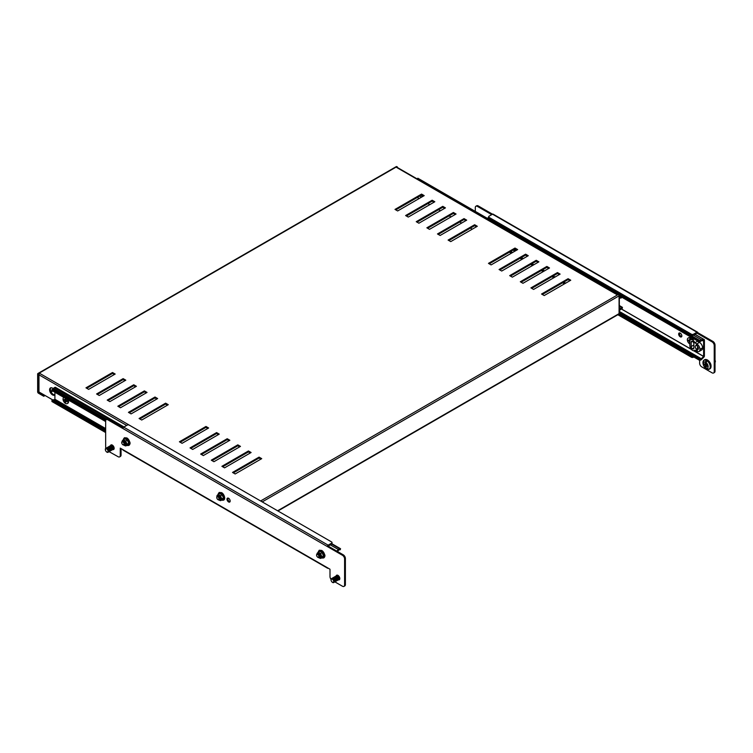 <?xml version="1.0" encoding="UTF-8"?>
<svg xmlns="http://www.w3.org/2000/svg" width="753" height="753" viewBox="0 0 753 753"><rect width="100%" height="100%" fill="white"/><g stroke="black" fill="none" stroke-linecap="round" stroke-linejoin="round"><path stroke-width="1.13" d="M478.211 205.927L477.411 206.388A3.003 1.732 -120 0 0 475.915 206.237L476.705 205.776A3.003 1.732 60 0 1 478.211 205.927L492.537 214.2L489.092 216.186A1.506 0.866 -0 0 0 488.659 216.798A1.506 0.866 -0 0 0 489.092 217.41L691.395 334.21A1.506 0.866 -0 0 0 693.522 334.21L693.522 335.132L697.767 332.685L712.903 341.42A3.003 1.732 60 0 1 715.021 345.1L714.23 345.561L714.23 371.615A3.003 1.732 -120 0 1 713.609 372.989A3.003 1.732 -120 0 1 712.103 372.848L701.749 366.871A3.003 1.732 -120 0 1 699.631 363.191L699.631 360.216M714.23 345.561A3.003 1.732 -120 0 0 712.103 341.881L712.903 341.42M696.967 333.146L712.103 341.881M477.411 206.388L491.747 214.661M475.915 206.237A3.003 1.732 -120 0 0 475.294 207.612L475.294 211.386M715.021 345.1L715.021 371.163A3.003 1.732 60 0 1 714.399 372.537L713.609 372.989M693.852 357.016L693.522 357.204A1.506 0.866 180 0 1 691.395 357.204L617.837 314.735M564.411 283.89L562.557 282.817M553.794 277.763L551.94 276.69M543.177 271.626L541.313 270.553M532.559 265.498L530.696 264.425M521.933 259.371L520.078 258.298M511.315 253.234L509.461 252.161M691.395 357.204L691.395 356.282L618.637 314.274M565.211 283.429L563.348 282.356M554.594 277.302L552.73 276.229M543.967 271.165L542.113 270.092M533.35 265.037L531.496 263.964M522.733 258.91L520.878 257.837M512.115 252.773L510.252 251.7M691.395 356.282A1.506 0.866 -0 0 0 692.948 356.489M697.767 332.685A1.129 0.659 120 0 0 697.532 332.167A1.129 0.659 120 0 0 696.967 332.224L693.522 334.21M696.967 332.224L492.537 214.2A1.129 0.659 -60 0 1 493.111 214.144L697.532 332.167M693.522 335.132A1.506 0.866 180 0 1 691.395 335.132L691.395 334.21M489.092 217.41L489.092 218.332L691.395 335.132M489.092 218.332A1.506 0.866 180 0 1 488.659 217.721L488.659 216.798M514.431 250.758A3.003 1.732 -120 0 0 514.732 250.956A3.003 1.732 -120 0 0 515.014 251.097M516.84 250.052A3.003 1.732 -120 0 0 516.84 250.024L514.996 248.961L514.996 248.048L488.452 263.371L491.107 264.905L517.65 249.582L514.996 248.048M515.607 250.165A1.873 1.082 -120 0 0 516.031 249.563A1.864 1.073 -120 0 1 515.654 250.128M513.772 250.1L515.014 251.107M105.42 449.692A1.835 1.064 60 0 1 106.719 448.948A1.835 1.064 60 0 1 108.018 451.198A1.835 1.064 60 0 1 106.719 451.941A1.835 1.064 60 0 1 105.42 449.692M106.926 448.487A2.25 1.299 60 0 1 108.517 451.245A2.25 1.299 60 0 1 108.055 452.28A2.25 1.299 60 0 1 106.926 452.167A2.25 1.299 60 0 1 105.335 449.409A2.25 1.299 60 0 1 105.797 448.374A2.25 1.299 60 0 1 106.926 448.487M105.862 448.346A2.25 1.299 60 0 1 105.919 448.308A2.25 1.299 60 0 1 107.048 448.421A2.25 1.299 60 0 1 108.639 451.179A2.25 1.299 60 0 1 108.168 452.205A2.25 1.299 60 0 1 108.112 452.242M106.145 448.223A2.25 1.299 60 0 1 106.333 448.073A2.25 1.299 60 0 1 107.453 448.176A2.25 1.299 60 0 1 109.053 450.943A2.25 1.299 60 0 1 108.583 451.969A2.25 1.299 60 0 1 108.357 452.054M106.389 448.035A2.25 1.299 60 0 1 106.446 447.997A2.25 1.299 60 0 1 107.575 448.11A2.25 1.299 60 0 1 109.166 450.868A2.25 1.299 60 0 1 108.705 451.904A2.25 1.299 60 0 1 108.639 451.932M106.672 447.913A2.25 1.299 60 0 1 106.86 447.762A2.25 1.299 60 0 1 107.99 447.875A2.25 1.299 60 0 1 109.58 450.633A2.25 1.299 60 0 1 109.11 451.668A2.25 1.299 60 0 1 108.893 451.753M106.926 447.734A2.25 1.299 60 0 1 106.982 447.696A2.25 1.299 60 0 1 108.103 447.809A2.25 1.299 60 0 1 109.703 450.567A2.25 1.299 60 0 1 109.232 451.593A2.25 1.299 60 0 1 109.176 451.631M107.208 447.611A2.25 1.299 60 0 1 107.397 447.451A2.25 1.299 60 0 1 108.517 447.564A2.25 1.299 60 0 1 110.107 450.322A2.25 1.299 60 0 1 109.646 451.358A2.25 1.299 60 0 1 109.42 451.442M107.453 447.423A2.25 1.299 60 0 1 107.51 447.386A2.25 1.299 60 0 1 108.639 447.498A2.25 1.299 60 0 1 110.23 450.256A2.25 1.299 60 0 1 109.769 451.292A2.25 1.299 60 0 1 109.703 451.32M107.735 447.301A2.25 1.299 60 0 1 107.924 447.15A2.25 1.299 60 0 1 109.053 447.263A2.25 1.299 60 0 1 110.644 450.021A2.25 1.299 60 0 1 110.173 451.047A2.25 1.299 60 0 1 109.947 451.141M107.98 447.122A2.25 1.299 60 0 1 108.046 447.084A2.25 1.299 60 0 1 109.166 447.188A2.25 1.299 60 0 1 110.757 449.955A2.25 1.299 60 0 1 110.296 450.981A2.25 1.299 60 0 1 110.23 451.019M108.272 446.99A2.25 1.299 60 0 1 108.451 446.84A2.25 1.299 60 0 1 109.58 446.953A2.25 1.299 60 0 1 111.171 449.71A2.25 1.299 60 0 1 110.71 450.746A2.25 1.299 60 0 1 110.484 450.831M108.517 446.811A2.25 1.299 60 0 1 108.573 446.774A2.25 1.299 60 0 1 109.703 446.887A2.25 1.299 60 0 1 111.293 449.645A2.25 1.299 60 0 1 110.823 450.68A2.25 1.299 60 0 1 110.766 450.708M108.799 446.689A2.25 1.299 60 0 1 108.987 446.538A2.25 1.299 60 0 1 110.107 446.651A2.25 1.299 60 0 1 111.708 449.409A2.25 1.299 60 0 1 111.237 450.435A2.25 1.299 60 0 1 111.011 450.52M109.044 446.501A2.25 1.299 60 0 1 109.1 446.463A2.25 1.299 60 0 1 110.23 446.576A2.25 1.299 60 0 1 111.82 449.334A2.25 1.299 60 0 1 111.359 450.369A2.25 1.299 60 0 1 111.293 450.398M109.326 446.378A2.25 1.299 60 0 1 109.514 446.228A2.25 1.299 60 0 1 110.644 446.341A2.25 1.299 60 0 1 112.235 449.099A2.25 1.299 60 0 1 111.773 450.134A2.25 1.299 60 0 1 111.548 450.219M109.58 446.2A2.25 1.299 60 0 1 109.637 446.162A2.25 1.299 60 0 1 110.757 446.275A2.25 1.299 60 0 1 112.357 449.033A2.25 1.299 60 0 1 111.886 450.059A2.25 1.299 60 0 1 111.83 450.096M109.863 446.077A2.25 1.299 60 0 1 110.051 445.927A2.25 1.299 60 0 1 111.171 446.03A2.25 1.299 60 0 1 112.771 448.797A2.25 1.299 60 0 1 112.301 449.823A2.25 1.299 60 0 1 112.075 449.908M110.107 445.889A2.25 1.299 60 0 1 110.164 445.851A2.25 1.299 60 0 1 111.293 445.964A2.25 1.299 60 0 1 112.884 448.722A2.25 1.299 60 0 1 112.423 449.757A2.25 1.299 60 0 1 112.357 449.786M110.39 445.767A2.25 1.299 60 0 1 110.578 445.616A2.25 1.299 60 0 1 111.708 445.729A2.25 1.299 60 0 1 113.298 448.487A2.25 1.299 60 0 1 112.828 449.522A2.25 1.299 60 0 1 112.602 449.607M110.644 445.588A2.25 1.299 60 0 1 110.7 445.55A2.25 1.299 60 0 1 111.82 445.663A2.25 1.299 60 0 1 113.421 448.421A2.25 1.299 60 0 1 112.95 449.447A2.25 1.299 60 0 1 112.894 449.485M110.926 445.465A2.25 1.299 60 0 1 111.105 445.305A2.25 1.299 60 0 1 112.235 445.418A2.25 1.299 60 0 1 113.825 448.176A2.25 1.299 60 0 1 113.364 449.212A2.25 1.299 60 0 1 113.138 449.296M230.173 501.027A2.25 1.299 -120 0 0 229.185 498.759A2.25 1.299 -120 0 0 227.453 498.157A2.25 1.299 -120 0 0 226.982 499.192A2.25 1.299 -120 0 0 227.971 501.451A2.25 1.299 -120 0 0 229.703 502.063A2.25 1.299 -120 0 0 230.173 501.027M230.032 501.705A2.25 1.299 60 0 1 227.782 498.731A2.25 1.299 60 0 1 227.924 498.053M112.734 449.569A2.626 1.515 -120 0 0 113.609 449.503A2.626 1.515 -120 0 0 114.155 448.299A2.626 1.515 -120 0 0 113.006 445.654A2.626 1.515 -120 0 0 110.983 444.948A2.626 1.515 -120 0 0 110.493 445.672M338.398 579.848A2.626 1.515 -120 0 0 339.274 579.791A2.626 1.515 -120 0 0 339.819 578.586A2.626 1.515 -120 0 0 338.671 575.941A2.626 1.515 -120 0 0 336.647 575.236A2.626 1.515 -120 0 0 336.158 575.96M109.11 451.668L118.136 456.732A3.003 1.732 -120 0 0 119.642 456.883A3.003 1.732 -120 0 0 120.264 455.499L121.054 455.047L121.054 448.59M121.054 455.047A3.003 1.732 60 0 1 120.433 456.422L119.642 456.883M106.277 419.637L107.077 419.176A3.003 1.732 60 0 1 108.583 419.327L107.783 419.788A3.003 1.732 -120 0 0 106.277 419.637A3.003 1.732 -120 0 0 105.655 421.012L105.655 447.075A3.003 1.732 -120 0 0 105.891 448.327M123.144 427.742L108.583 419.327M332.591 578.022A2.25 1.299 60 0 1 332.647 577.984A2.25 1.299 60 0 1 333.767 578.088A2.25 1.299 60 0 1 335.367 580.855A2.25 1.299 60 0 1 334.897 581.881L342.474 586.248A3.003 1.732 -120 0 0 343.97 586.399A3.003 1.732 -120 0 0 344.601 585.025L344.601 558.961A3.003 1.732 -120 0 0 342.474 555.29L343.274 554.829L328.139 546.094L327.339 546.546L107.783 419.788M343.274 554.829A3.003 1.732 60 0 1 345.392 558.51L344.601 558.961M344.601 585.025L345.392 584.563L345.392 558.51M345.392 584.563A3.003 1.732 60 0 1 344.77 585.938L343.97 586.399M129.732 444.185A2.25 1.299 -120 0 0 129.629 441.7M324.609 556.693A2.25 1.299 -120 0 0 324.496 554.208M120.264 455.499L120.264 448.139L327.339 567.687L329.993 569.221L329.993 576.591A3.003 1.732 -120 0 0 331.038 579.302M342.474 555.29L327.339 546.546A1.129 0.659 120 0 1 328.139 545.163L331.584 543.177A1.506 0.866 0 0 0 332.026 542.555A1.506 0.866 0 0 0 331.584 541.944L129.29 425.144A1.506 0.866 0 0 0 127.163 425.144L123.718 427.139A1.129 0.659 -60 0 0 122.918 428.523M327.339 567.687A1.129 0.659 120 0 0 327.574 568.214A1.129 0.659 120 0 0 328.139 568.157L328.139 568.157M327.574 568.214L123.153 450.19A1.129 0.659 -60 0 1 122.918 449.663M332.026 542.555L332.026 543.478A1.506 0.866 180 0 1 331.584 544.09L328.139 546.094M216.798 497.601A1.638 0.951 60 0 1 217.956 496.933A1.638 0.951 60 0 1 219.114 498.938A1.638 0.951 60 0 1 217.956 499.606A1.638 0.951 60 0 1 216.798 497.601M218.078 496.669A1.873 1.082 60 0 1 219.405 498.966A1.873 1.082 60 0 1 219.019 499.823A1.873 1.082 60 0 1 218.078 499.728A1.873 1.082 60 0 1 216.751 497.432A1.873 1.082 60 0 1 217.137 496.575A1.873 1.082 60 0 1 218.078 496.669M217.193 496.547L217.137 496.575A1.873 1.082 60 0 1 217.193 496.547A1.873 1.082 60 0 1 218.135 496.641A1.873 1.082 60 0 1 219.462 498.938A1.873 1.082 60 0 1 219.067 499.794A1.873 1.082 60 0 1 219.038 499.813L219.067 499.794M217.372 496.472A1.873 1.082 60 0 1 217.523 496.349A1.873 1.082 60 0 1 218.464 496.443A1.873 1.082 60 0 1 219.791 498.74A1.873 1.082 60 0 1 219.396 499.606A1.873 1.082 60 0 1 219.217 499.672M217.523 496.349L217.579 496.321A1.873 1.082 60 0 1 217.579 496.321A1.873 1.082 60 0 1 218.511 496.415A1.873 1.082 60 0 1 219.838 498.712A1.873 1.082 60 0 1 219.452 499.578A1.873 1.082 60 0 1 219.424 499.587M217.758 496.255A1.873 1.082 60 0 1 217.909 496.133A1.873 1.082 60 0 1 218.841 496.227A1.873 1.082 60 0 1 220.168 498.524A1.873 1.082 60 0 1 219.782 499.38A1.873 1.082 60 0 1 219.603 499.455M217.937 496.114A1.873 1.082 60 0 1 217.956 496.105A1.873 1.082 60 0 1 218.897 496.189A1.873 1.082 60 0 1 220.224 498.495A1.873 1.082 60 0 1 219.838 499.352A1.873 1.082 60 0 1 219.81 499.371M336.807 551.102L338.398 549.511L330.294 544.833M337.429 551.46L338.671 550.217A1.506 0.866 120 0 1 339.481 549.794L340.234 549.765L340.563 548.739L331.951 543.76M340.563 548.739L339.819 548.768A2.626 1.515 120 0 0 338.398 549.511M105.655 428.57L54.903 399.269L54.903 392.257M124.047 426.951L55.458 387.343A1.205 0.697 -60 0 0 54.856 387.409L54.395 387.673A2.626 1.515 -60 0 0 53.463 388.492L53.312 388.689A1.506 0.866 -60 0 1 52.597 389.245L105.9 420.014M105.655 432.551L51.957 401.547L52.456 400.219A2.626 1.515 -60 0 1 53.708 399.758L105.655 429.671M105.655 429.219L54.395 399.627L105.655 428.692M54.395 399.627A1.506 0.866 -60 0 1 53.868 399.768M51.816 400.728L105.655 431.808M105.655 421.558L51.816 390.468L52.597 389.245M105.712 420.513L51.957 389.48M219.895 499.314A1.873 1.082 -120 0 0 220.262 497.837A1.873 1.082 -120 0 0 219.019 496.123A1.864 1.073 -120 0 0 218.078 496.048M219.942 499.277A1.864 1.073 -120 0 0 220.252 497.789A1.864 1.073 -120 0 0 219.029 496.133A1.873 1.082 -120 0 0 218.022 496.067M219.415 493.563L222.304 494.674L223.594 497.997L222.304 499.832L220.516 500.66L220.864 499.945A3.003 1.732 -120 0 0 220.864 497.488A3.003 1.732 -120 0 0 219.019 495.201A3.003 1.732 -120 0 0 217.184 495.37A3.003 1.732 -120 0 0 216.92 496.782L218.059 494.345L220.516 495.756L221.74 498.919L220.864 499.945A3.003 1.732 -120 0 1 219.019 500.105L220.516 500.66M218.728 499.907A3.003 1.732 -120 0 0 219.019 500.105L218.059 499.248M222.304 499.832L223.293 498.015L221.74 498.919M223.594 497.997L222.069 494.862L220.516 495.756M222.304 494.674L219.622 493.441L218.059 494.345M691.63 339.123A3.492 2.014 -120 0 0 690.332 337.956A3.492 2.014 -120 0 0 688.59 337.777A3.492 2.014 -120 0 0 688.346 337.965M691.094 339.424A3.492 2.014 -120 0 0 689.804 338.257A3.492 2.014 -120 0 0 688.054 338.088A3.492 2.014 -120 0 0 687.527 340.883A3.492 2.014 -120 0 0 689.804 343.961A3.492 2.014 -120 0 0 689.861 343.989M689.861 342.643L688.506 340.045L689.532 340.384L689.532 339.452L690.077 340.3M689.306 341.137L689.899 340.845M688.506 340.676L690.04 340.375M316.627 555.225A1.638 0.951 60 0 1 317.785 554.556A1.638 0.951 60 0 1 318.943 556.561A1.638 0.951 60 0 1 317.785 557.229A1.638 0.951 60 0 1 316.627 555.225M317.898 554.293A1.873 1.082 60 0 1 319.225 556.589A1.873 1.082 60 0 1 318.839 557.455A1.873 1.082 60 0 1 317.898 557.361A1.873 1.082 60 0 1 316.571 555.055A1.873 1.082 60 0 1 316.966 554.199A1.873 1.082 60 0 1 317.898 554.293M318.604 557.531A3.003 1.732 -120 0 0 319.112 557.898A3.003 1.732 -120 0 0 320.947 557.728A3.003 1.732 -120 0 0 320.947 555.281A3.003 1.732 -120 0 0 319.112 552.984A3.003 1.732 -120 0 0 317.267 553.154A3.003 1.732 -120 0 0 316.985 554.189A1.873 1.082 60 0 1 317.013 554.17A1.873 1.082 60 0 1 317.954 554.264A1.873 1.082 60 0 1 319.281 556.561A1.873 1.082 60 0 1 318.896 557.418A1.873 1.082 60 0 1 318.867 557.436L318.896 557.418M317.192 554.104A1.873 1.082 60 0 1 317.342 553.982A1.873 1.082 60 0 1 318.284 554.076A1.873 1.082 60 0 1 319.611 556.373A1.873 1.082 60 0 1 319.225 557.229A1.873 1.082 60 0 1 319.046 557.305M317.371 553.963A1.873 1.082 60 0 1 317.399 553.944A1.873 1.082 60 0 1 318.34 554.039A1.873 1.082 60 0 1 319.667 556.345A1.873 1.082 60 0 1 319.272 557.201A1.873 1.082 60 0 1 319.253 557.211L319.225 557.229M317.578 553.879A1.873 1.082 60 0 1 317.728 553.756A1.873 1.082 60 0 1 318.67 553.85A1.873 1.082 60 0 1 319.997 556.147A1.873 1.082 60 0 1 319.611 557.013A1.873 1.082 60 0 1 319.423 557.079A1.864 1.073 -120 0 0 320.43 556.015A1.864 1.073 -120 0 0 319.121 553.916A1.864 1.073 -120 0 0 318.557 553.737M317.728 553.756L317.785 553.728A1.873 1.082 60 0 1 317.785 553.728A1.873 1.082 60 0 1 318.717 553.822A1.873 1.082 60 0 1 320.044 556.119A1.873 1.082 60 0 1 319.658 556.975A1.873 1.082 60 0 1 319.63 556.994L319.611 557.013M320.373 555.77A1.873 1.082 60 0 1 320.383 555.93A1.873 1.082 60 0 1 320.185 556.608M53.294 388.708A4.132 2.381 -120 0 0 52.522 388.143A4.132 2.381 -120 0 0 50.451 387.936A4.132 2.381 -120 0 0 49.82 391.249A4.132 2.381 -120 0 0 52.522 394.883A4.132 2.381 -120 0 0 54.583 395.09A4.132 2.381 -120 0 0 54.903 394.836M54.903 394.798A4.132 2.381 60 0 1 53.312 394.421A4.132 2.381 60 0 1 50.733 391.155A4.132 2.381 60 0 1 50.893 387.776M474.644 224.742L477.298 226.276L450.746 241.609L448.091 240.075L474.644 224.742L474.644 225.665L448.892 240.536M464.027 218.615L466.681 220.149L440.129 235.473L437.474 233.948L464.027 218.615L464.027 219.537L438.274 234.399M453.4 212.487L456.054 214.021L429.511 229.345L426.857 227.811L453.4 212.487L453.4 213.4L427.648 228.272M442.783 206.35L445.437 207.884L418.894 223.217L416.24 221.683L442.783 206.35L442.783 207.273L417.03 222.144M432.166 200.223L434.82 201.757L408.267 217.08L405.613 215.546L432.166 200.223L432.166 201.145L406.413 216.007M139.07 418.489L165.613 403.166L168.267 404.69L141.724 420.023L139.07 418.489M128.443 412.362L154.996 397.029L157.65 398.563L131.097 413.896L128.443 412.362M117.826 406.225L144.378 390.901L147.033 392.435L120.48 407.759L117.826 406.225M107.208 400.097L133.761 384.774L136.415 386.298L109.863 401.631L107.208 400.097M96.591 393.97L123.134 378.637L125.789 380.171L99.245 395.494L96.591 393.97M394.996 209.419L421.548 194.095L424.203 195.62L397.65 210.953L394.996 209.419M560.128 274.101L557.474 272.567L530.921 287.9L533.585 289.434L560.128 274.101M224.554 467.848L251.107 452.515L248.443 450.981L221.9 466.314L224.554 467.848M235.171 473.976L261.724 458.652L259.07 457.118L232.517 472.442L235.171 473.976M570.746 280.229L568.091 278.704L541.548 294.028L544.203 295.562L570.746 280.229M260.613 500.971L618.269 294.489L617.742 294.178L616.942 294.649L396.586 167.42L397.386 166.959L396.859 166.658L38.45 373.582L39.777 373.422L260.096 500.67M213.937 461.711L240.48 446.388L237.826 444.854L211.282 460.177L213.937 461.711M203.31 455.584L229.863 440.26L227.208 438.726L200.656 454.05L203.31 455.584M192.693 449.456L219.245 434.123L216.591 432.589L190.038 447.922L192.693 449.456M182.075 443.319L208.628 427.996L205.974 426.462L179.421 441.785L182.075 443.319M549.511 267.974L546.857 266.44L520.304 281.763L522.959 283.297L549.511 267.974M538.894 261.837L536.24 260.303L509.687 275.636L512.341 277.17L538.894 261.837M528.267 255.709L525.613 254.175L499.07 269.508L501.724 271.033L528.267 255.709M88.628 389.367L85.964 387.833L112.517 372.509L115.171 374.043L88.628 389.367M476.498 226.738L474.644 225.665M465.881 220.61L464.027 219.537M455.264 214.473L453.4 213.4M444.647 208.346L442.783 207.273M434.02 202.218L432.166 201.145M167.477 405.152L165.613 404.079L139.86 418.95M156.85 399.024L154.996 397.951L129.243 412.823M146.233 392.897L144.378 391.824L118.626 406.686M135.615 386.76L133.761 385.687L108.008 400.558M124.998 380.632L123.134 379.559L97.382 394.421M423.402 196.081L421.548 195.008L395.796 209.88M531.722 288.361L557.474 273.49L559.338 274.563M222.69 466.775L248.443 451.904L250.307 452.977M233.317 472.903L259.07 458.04L260.924 459.104M542.339 294.489L568.091 279.617L569.955 280.69M45.086 395.494L43.759 396.266L43.759 395.344L38.45 392.285L38.45 374.505L38.977 374.806L38.977 373.883M212.073 460.638L237.826 445.776L239.689 446.849M201.456 454.511L227.208 439.639L229.063 440.712M190.838 448.383L216.591 433.512L218.445 434.585M180.221 442.246L205.974 427.384L207.828 428.457M521.104 282.224L546.857 267.362L548.711 268.435M510.487 276.097L536.24 261.225L538.094 262.298M499.86 269.96L525.613 255.098L527.476 256.171M489.243 263.832L514.996 248.961A1.873 1.082 60 0 1 515.165 249.789A1.873 1.082 60 0 1 514.779 250.645A1.873 1.082 60 0 1 514.751 250.664L514.723 250.674A1.873 1.082 60 0 1 513.791 250.58A1.873 1.082 60 0 1 513.151 250.034A1.638 0.951 60 0 0 514.826 249.789A1.638 0.951 60 0 0 514.713 249.13M114.371 374.495L112.517 373.422L86.764 388.294M43.759 396.266L38.45 393.207A1.129 0.659 -120 0 1 37.65 391.814L37.65 374.043A1.129 0.659 -120 0 1 37.885 373.526L396.294 166.601A1.129 0.659 60 0 1 396.859 166.658M277.612 510.779L619.07 313.643L619.07 295.873A1.129 0.659 60 0 0 618.269 294.489M52.832 399.975L38.977 391.974L38.45 392.275L38.987 391.974L38.977 374.815A1.129 0.659 -60 0 1 38.977 374.806A1.129 0.659 -60 0 1 39.777 373.422M396.586 167.42A1.129 0.659 -60 0 1 397.151 167.364L617.272 294.451M397.386 167.505L397.386 166.959M38.45 373.582A1.129 0.659 -120 0 0 37.885 373.526M565.701 283.147L563.846 282.074M555.083 277.019L553.229 275.946M544.466 270.882L542.612 269.809M533.849 264.755L531.985 263.682M523.222 258.618L521.368 257.545M512.605 252.49L510.75 251.417M472.253 229.194L470.399 228.121M461.636 223.057L459.772 221.984M451.009 216.93L449.155 215.857M440.392 210.802L438.538 209.729M429.775 204.665L427.92 203.592M419.157 198.538L417.294 197.465M619.07 313.643A1.129 0.659 60 0 1 618.834 314.161L277.942 510.976M52.804 391.042L51.119 392.012M52.013 390.581L50.79 391.287M44.286 395.043L43.759 395.344M568.091 279.617L568.091 278.704M259.07 458.04L259.07 457.118M248.443 451.904L248.443 450.981M237.826 445.776L237.826 444.854M227.208 439.639L227.208 438.726M216.591 433.512L216.591 432.589M205.974 427.384L205.974 426.462M557.474 273.49L557.474 272.567M546.857 267.362L546.857 266.44M536.24 261.225L536.24 260.303M525.613 255.098L525.613 254.175M421.548 195.008L421.548 194.095M112.517 373.422L112.517 372.509M123.134 379.559L123.134 378.637M133.761 385.687L133.761 384.774M144.378 391.824L144.378 390.901M154.996 397.951L154.996 397.029M165.613 404.079L165.613 403.166M124.245 441.409A1.864 1.073 -120 0 0 123.69 441.23A1.873 1.082 -120 0 1 124.245 441.399A1.873 1.082 -120 0 1 125.563 443.526A1.873 1.082 -120 0 1 124.537 444.599A1.864 1.073 -120 0 0 125.563 443.517A1.864 1.073 -120 0 0 124.245 441.409M124.631 438.839L127.521 439.95L128.81 443.282L127.521 445.117L125.732 445.945L126.08 445.221A3.003 1.732 -120 0 0 126.08 442.773A3.003 1.732 -120 0 0 124.245 440.486A3.003 1.732 -120 0 0 122.4 440.646A3.003 1.732 -120 0 0 122.118 441.682A1.873 1.082 60 0 1 122.146 441.663A1.873 1.082 60 0 1 123.087 441.757A1.873 1.082 60 0 1 124.414 444.054A1.873 1.082 60 0 1 124.029 444.919A1.873 1.082 60 0 1 124 444.929L123.972 444.948A1.873 1.082 60 0 1 123.031 444.854A1.873 1.082 60 0 1 121.704 442.557A1.873 1.082 60 0 1 122.099 441.691L123.285 439.62L125.732 441.042L126.956 444.195L126.08 445.221A3.003 1.732 -120 0 1 124.245 445.39L125.732 445.945M125.45 442.999A1.581 0.913 60 0 1 125.196 444.204M123.737 445.023A3.003 1.732 -120 0 0 124.245 445.39L123.285 444.524M127.521 445.117L128.518 443.301L126.956 444.195M128.81 443.282L127.295 440.138L125.732 441.042M127.521 439.95L124.838 438.726L123.285 439.62M121.76 442.717A1.638 0.951 60 0 1 122.918 442.049A1.638 0.951 60 0 1 124.076 444.054A1.638 0.951 60 0 1 122.918 444.722A1.638 0.951 60 0 1 121.76 442.717M122.146 441.663L122.099 441.691A1.873 1.082 60 0 1 123.031 441.785A1.873 1.082 60 0 1 124.358 444.091A1.873 1.082 60 0 1 123.972 444.948M122.325 441.597A1.873 1.082 60 0 1 122.475 441.474A1.873 1.082 60 0 1 123.417 441.569A1.873 1.082 60 0 1 124.744 443.865A1.873 1.082 60 0 1 124.358 444.722A1.873 1.082 60 0 1 124.179 444.797M122.504 441.456A1.873 1.082 60 0 1 122.532 441.446A1.873 1.082 60 0 1 123.473 441.531A1.873 1.082 60 0 1 124.8 443.837A1.873 1.082 60 0 1 124.405 444.694A1.873 1.082 60 0 1 124.377 444.712L124.358 444.722M122.711 441.371A1.873 1.082 60 0 1 122.861 441.249A1.873 1.082 60 0 1 123.803 441.343A1.873 1.082 60 0 1 125.13 443.639A1.873 1.082 60 0 1 124.734 444.505A1.873 1.082 60 0 1 124.556 444.571M122.918 441.22L122.861 441.249A1.873 1.082 60 0 1 122.918 441.22A1.873 1.082 60 0 1 123.85 441.314A1.873 1.082 60 0 1 125.177 443.611A1.873 1.082 60 0 1 124.791 444.477A1.873 1.082 60 0 1 124.763 444.486M125.506 443.263A1.873 1.082 60 0 1 125.506 443.423A1.873 1.082 60 0 1 125.318 444.11M421.586 195.036A1.638 0.951 60 0 1 421.906 196.138A1.638 0.951 60 0 1 421.191 196.966A1.638 0.951 60 0 1 419.929 195.94A1.873 1.082 60 0 0 420.871 196.938A1.873 1.082 60 0 0 421.661 197.088M422.009 195.281A1.873 1.082 60 0 1 422.198 196.166A1.873 1.082 60 0 1 421.925 196.938M422.094 195.328A1.873 1.082 60 0 1 422.245 196.138A1.873 1.082 60 0 1 421.981 196.9M422.546 195.592A1.873 1.082 60 0 1 422.574 195.949A1.873 1.082 60 0 1 422.311 196.712M422.612 195.62A1.873 1.082 60 0 1 422.631 195.921A1.873 1.082 60 0 1 422.367 196.684A1.873 1.082 60 0 0 422.433 196.646M422.96 195.827A1.873 1.082 60 0 1 422.697 196.495M423.007 195.855A1.873 1.082 60 0 1 422.753 196.458M67.516 403.392A3.492 2.014 -120 0 0 67.808 403.279A3.492 2.014 -120 0 0 68.128 399.881M63.779 397.537L63.92 397.452A3.492 2.014 -120 0 0 63.779 397.537A3.492 2.014 -120 0 0 63.243 400.332A3.492 2.014 -120 0 0 65.53 403.41A3.492 2.014 -120 0 0 67.271 403.58A3.492 2.014 -120 0 0 67.121 399.306M65.257 401.904L64.221 399.485L65.031 399.956L65.257 398.892L66.829 400.991L66.829 401.622L66.019 401.161L65.803 402.215L65.257 401.904L66.302 400.69M65.031 400.587L65.84 400.191M64.221 400.125L65.803 399.815M66.528 400.812L66.019 401.161M66 400.474L65.257 400.973M65.803 401.283L66.509 400.812M319.404 557.107A1.873 1.082 -120 0 0 320.43 556.034A1.873 1.082 -120 0 0 319.112 553.907A1.873 1.082 -120 0 0 318.528 553.728M319.507 551.347L322.388 552.457L323.677 555.78L322.388 557.615L320.599 558.444L323.385 555.808L322.162 552.646L320.599 553.54L321.832 556.702M320.317 555.507A1.581 0.913 60 0 1 320.063 556.712M322.388 557.615L323.677 555.78M318.152 557.032L320.599 558.444M317.013 554.17L318.152 552.128L320.599 553.54M322.388 552.457L319.705 551.224L318.152 552.128M422.875 196.392A1.873 1.082 -120 0 0 423.111 195.912A1.864 1.073 -120 0 1 422.819 196.42M699.029 351.51A4.433 2.56 -120 0 1 696.817 351.284L694.831 350.145A3.68 2.127 60 0 1 694.407 350.55A3.68 2.127 60 0 1 692.562 350.371L692.459 350.305A3.68 2.127 60 0 1 689.861 345.796L689.861 341.382A3.68 2.127 60 0 1 690.623 339.697A3.68 2.127 60 0 1 692.459 339.885L692.562 339.942A3.68 2.127 60 0 1 694.831 342.784L697.485 341.25L699.471 342.399A4.433 2.56 -120 0 1 702.596 347.82L702.596 347.942A4.433 2.56 -120 0 1 701.683 349.976L699.029 351.51A4.433 2.56 -120 0 0 699.942 349.477L699.942 349.354A4.433 2.56 -120 0 0 696.817 343.933L699.471 342.399M697.287 340.78A3.68 2.127 60 0 1 697.485 341.25M692.562 348.837L693.842 348.102A1.798 1.045 60 0 1 693.466 348.921A1.798 1.045 60 0 1 692.562 348.837L692.459 348.771A1.798 1.045 60 0 1 691.188 346.568L693.842 345.034L693.842 343.688A1.798 1.045 60 0 0 692.562 341.476L692.459 341.42A1.798 1.045 60 0 0 691.555 341.325A1.798 1.045 60 0 0 691.188 342.154L692.459 341.42M697.24 349.627L697.24 350.917L696.384 350.427L696.384 349.138A2.25 1.299 60 0 1 695.687 345.655A2.25 1.299 60 0 1 696.384 345.589L696.384 344.3L697.24 344.789L697.24 346.079A2.25 1.299 60 0 1 697.937 349.561A2.25 1.299 60 0 1 697.24 349.627L698.351 348.987M693.842 348.102L693.842 343.688M691.188 346.568L691.188 342.154M694.831 342.784L696.817 343.933M696.384 349.138L697.504 348.488M696.384 345.589L697.24 345.1M696.384 350.427L697.24 349.938M681.7 336.572A2.25 1.299 60 0 1 679.451 333.598A2.25 1.299 60 0 1 679.592 332.92M678.651 334.059A2.25 1.299 -120 0 0 679.639 336.327A2.25 1.299 -120 0 0 681.371 336.93A2.25 1.299 -120 0 0 681.841 335.894A2.25 1.299 -120 0 0 680.853 333.635A2.25 1.299 -120 0 0 679.121 333.024A2.25 1.299 -120 0 0 678.651 334.059M619.07 312.156L700.488 359.162L699.744 359.19L699.405 360.226L700.158 360.198A2.626 1.515 120 0 0 701.58 359.445L703.848 357.176A1.205 0.697 120 0 0 704.403 355.934L704.403 340.083A1.205 0.697 120 0 0 704.159 339.528A1.205 0.697 120 0 0 703.848 339.481L701.58 339.838A2.626 1.515 120 0 0 700.158 340.733L699.405 341.561L699.744 342.201L700.488 341.373A1.506 0.866 120 0 1 701.307 340.855L703.613 340.535L703.613 356.395L693.786 350.719M693.607 350.719L703.575 356.47L701.307 358.739L619.07 311.262M487.257 219.387L487.765 218.106A2.626 1.515 -60 0 1 488.659 217.391M487.022 218.935L617.545 294.301M618.797 295.016L699.405 341.561M619.041 295.609L699.744 342.201M700.488 359.162A1.506 0.866 120 0 0 701.307 358.739M699.405 360.226L619.051 313.832M699.744 359.19L619.07 312.617M697.504 349.477L697.504 346.352M698.304 349.016L698.304 347.811M619.333 308.918L619.841 309.21L619.333 309.445L619.333 298.536L619.841 298.179A1.506 0.866 120 0 1 620.378 298.037L620.528 298.047A2.626 1.515 120 0 0 621.78 297.586L622.072 297.36M619.07 310.509A1.205 0.697 120 0 0 619.39 310.396L619.841 310.132A2.626 1.515 120 0 0 620.773 309.314L620.924 309.116A1.506 0.866 120 0 1 621.639 308.561L622.289 308.316L622.42 307.337L621.78 307.572A2.626 1.515 120 0 0 620.528 308.551L619.333 308.137M619.07 297.783A1.205 0.697 120 0 1 619.39 297.52L619.841 297.256A2.626 1.515 120 0 1 620.773 297.011L620.924 297.021A1.506 0.866 120 0 0 621.347 296.936M619.841 309.21A1.506 0.866 120 0 0 620.378 308.739M487.087 219.067L417.218 178.734A1.506 0.866 -60 0 1 417.04 178.856M417.218 178.734L417.859 178.235L487.483 218.426M622.42 307.337L619.333 305.549M333.683 581.485A1.835 1.064 60 0 1 332.384 582.229A1.835 1.064 60 0 1 331.085 579.979A1.835 1.064 60 0 1 332.384 579.236A1.835 1.064 60 0 1 333.683 581.485M332.591 582.455A2.25 1.299 60 0 1 331 579.697A2.25 1.299 60 0 1 331.461 578.662A2.25 1.299 60 0 1 332.591 578.775A2.25 1.299 60 0 1 334.181 581.532A2.25 1.299 60 0 1 333.72 582.568A2.25 1.299 60 0 1 332.591 582.455M331.527 578.633A2.25 1.299 60 0 1 331.584 578.596A2.25 1.299 60 0 1 332.713 578.709A2.25 1.299 60 0 1 334.304 581.467A2.25 1.299 60 0 1 333.833 582.493A2.25 1.299 60 0 1 333.777 582.53M331.809 578.511A2.25 1.299 60 0 1 331.998 578.351A2.25 1.299 60 0 1 333.118 578.464A2.25 1.299 60 0 1 334.718 581.222A2.25 1.299 60 0 1 334.247 582.257A2.25 1.299 60 0 1 334.021 582.342M332.054 578.323A2.25 1.299 60 0 1 332.111 578.285A2.25 1.299 60 0 1 333.24 578.398A2.25 1.299 60 0 1 334.831 581.156A2.25 1.299 60 0 1 334.37 582.191A2.25 1.299 60 0 1 334.304 582.22M332.337 578.2A2.25 1.299 60 0 1 332.525 578.05A2.25 1.299 60 0 1 333.654 578.163A2.25 1.299 60 0 1 335.245 580.921A2.25 1.299 60 0 1 334.774 581.947A2.25 1.299 60 0 1 334.558 582.041M332.873 577.89A2.25 1.299 60 0 1 333.061 577.739A2.25 1.299 60 0 1 334.181 577.852A2.25 1.299 60 0 1 335.772 580.61A2.25 1.299 60 0 1 335.311 581.645A2.25 1.299 60 0 1 335.085 581.73M333.118 577.711A2.25 1.299 60 0 1 333.174 577.673A2.25 1.299 60 0 1 334.304 577.786A2.25 1.299 60 0 1 335.894 580.544A2.25 1.299 60 0 1 335.424 581.58A2.25 1.299 60 0 1 335.367 581.608M333.4 577.589A2.25 1.299 60 0 1 333.588 577.438A2.25 1.299 60 0 1 334.718 577.551A2.25 1.299 60 0 1 336.309 580.309A2.25 1.299 60 0 1 335.838 581.335A2.25 1.299 60 0 1 335.612 581.42M333.645 577.4A2.25 1.299 60 0 1 333.711 577.363A2.25 1.299 60 0 1 334.831 577.476A2.25 1.299 60 0 1 336.422 580.234A2.25 1.299 60 0 1 335.96 581.269A2.25 1.299 60 0 1 335.894 581.297M333.927 577.278A2.25 1.299 60 0 1 334.116 577.127A2.25 1.299 60 0 1 335.245 577.24A2.25 1.299 60 0 1 336.836 579.998A2.25 1.299 60 0 1 336.375 581.034A2.25 1.299 60 0 1 336.149 581.118M334.181 577.099A2.25 1.299 60 0 1 334.238 577.062A2.25 1.299 60 0 1 335.367 577.175A2.25 1.299 60 0 1 336.958 579.932A2.25 1.299 60 0 1 336.487 580.958A2.25 1.299 60 0 1 336.431 580.996M334.464 576.977A2.25 1.299 60 0 1 334.652 576.826A2.25 1.299 60 0 1 335.772 576.93A2.25 1.299 60 0 1 337.372 579.697A2.25 1.299 60 0 1 336.902 580.723A2.25 1.299 60 0 1 336.676 580.808M334.709 576.789A2.25 1.299 60 0 1 334.765 576.751A2.25 1.299 60 0 1 335.894 576.864A2.25 1.299 60 0 1 337.485 579.622A2.25 1.299 60 0 1 337.024 580.657A2.25 1.299 60 0 1 336.958 580.685M334.991 576.666A2.25 1.299 60 0 1 335.179 576.516A2.25 1.299 60 0 1 336.309 576.629A2.25 1.299 60 0 1 337.899 579.386A2.25 1.299 60 0 1 337.438 580.422A2.25 1.299 60 0 1 337.212 580.507M335.245 576.487A2.25 1.299 60 0 1 335.301 576.45A2.25 1.299 60 0 1 336.422 576.563A2.25 1.299 60 0 1 338.022 579.321A2.25 1.299 60 0 1 337.551 580.347A2.25 1.299 60 0 1 337.495 580.384M335.527 576.365A2.25 1.299 60 0 1 335.716 576.205A2.25 1.299 60 0 1 336.836 576.318A2.25 1.299 60 0 1 338.436 579.076A2.25 1.299 60 0 1 337.965 580.111A2.25 1.299 60 0 1 337.739 580.196M335.772 576.177A2.25 1.299 60 0 1 335.829 576.139A2.25 1.299 60 0 1 336.958 576.252A2.25 1.299 60 0 1 338.549 579.01A2.25 1.299 60 0 1 338.088 580.045A2.25 1.299 60 0 1 338.022 580.074M336.054 576.054A2.25 1.299 60 0 1 336.243 575.904A2.25 1.299 60 0 1 337.372 576.017A2.25 1.299 60 0 1 338.963 578.775A2.25 1.299 60 0 1 338.492 579.801A2.25 1.299 60 0 1 338.266 579.895M336.299 575.876A2.25 1.299 60 0 1 336.365 575.838A2.25 1.299 60 0 1 337.485 575.941A2.25 1.299 60 0 1 339.085 578.709A2.25 1.299 60 0 1 338.615 579.735A2.25 1.299 60 0 1 338.549 579.763M336.591 575.744A2.25 1.299 60 0 1 336.77 575.593A2.25 1.299 60 0 1 337.899 575.706A2.25 1.299 60 0 1 339.49 578.464A2.25 1.299 60 0 1 339.029 579.499A2.25 1.299 60 0 1 338.803 579.584M715.021 362.391A2.25 1.299 -120 0 0 715.35 361.468A2.25 1.299 -120 0 0 715.021 360.169M715.021 362.325A2.25 1.299 -120 0 0 715.228 361.534A2.25 1.299 -120 0 0 715.021 360.508M702.954 362.588A5.139 2.965 -120 0 0 702.963 362.88L702.963 362.88A7.511 7.511 0 0 0 706.342 368.735L706.342 368.735A5.139 2.965 -120 0 0 706.587 368.885A5.139 2.965 -120 0 0 710.22 366.786A5.139 2.965 -120 0 0 706.587 360.489A5.139 2.965 -120 0 0 702.954 362.588M706.069 368.537A5.139 2.965 -120 0 0 706.342 368.735L709.411 369.13A5.252 3.031 -120 0 0 710.211 364.913A5.252 3.031 -120 0 0 706.785 360.282A5.252 3.031 -120 0 0 704.149 360.028A5.252 3.031 -120 0 0 703.415 360.809M705.994 360.583A4.876 2.814 -120 0 1 706.851 361.073A7.483 4.32 -60 0 0 706.154 362.673A3.426 1.977 60 0 1 708.159 366.579A3.426 1.977 60 0 1 706.154 368.179A7.483 4.32 -60 0 0 706.851 368.979A4.876 2.814 -120 0 1 705.994 368.49A7.483 4.32 -60 0 1 705.307 367.69A3.426 1.977 60 0 1 703.311 363.784A3.426 1.977 60 0 1 705.307 362.184A7.483 4.32 -60 0 1 705.994 360.583L705.994 363.868A1.017 0.584 -120 0 1 706.05 363.859L706.606 363.586M706.154 362.673L706.154 364.687A1.082 0.631 60 0 1 706.399 365.13L707.218 365.6L707.218 366.476L706.399 366.005A1.082 0.631 60 0 1 706.154 366.165L706.154 368.179M706.333 366.052L706.596 365.243M706.154 366.165L706.851 365.694A1.017 0.584 -120 0 1 706.803 365.704L707.359 365.327M707.556 365.224L706.399 366.005M706.606 364.894L706.05 365.883M706.05 363.859L706.154 363.313M706.05 365.271A1.017 0.584 -120 0 1 705.994 365.205L705.307 365.676L705.307 367.69M705.307 365.676A1.082 0.631 60 0 1 705.062 365.233L704.243 364.753L706.154 364.414M706.418 363.699L705.062 364.358L704.243 363.887L704.243 364.753M705.062 364.358A1.082 0.631 60 0 1 705.307 364.198L705.994 363.868M705.307 362.184L705.307 364.198M706.126 363.84L706.126 364.396M705.062 365.233L706.418 364.565M705.994 365.205L705.994 368.49M514.958 248.989A1.873 1.082 60 0 1 515.118 249.817A1.873 1.082 60 0 1 514.723 250.674M515.466 249.234A1.873 1.082 60 0 1 515.494 249.591A1.873 1.082 60 0 1 515.108 250.457A1.873 1.082 60 0 1 514.93 250.523M515.532 249.271A1.873 1.082 60 0 1 515.551 249.563A1.873 1.082 60 0 1 515.165 250.42A1.873 1.082 60 0 1 515.137 250.438L515.108 250.457M515.88 249.478A1.873 1.082 60 0 1 515.494 250.231A1.873 1.082 60 0 1 515.316 250.307M515.927 249.507A1.873 1.082 60 0 1 515.541 250.203A1.873 1.082 60 0 1 515.523 250.212M714.23 371.615L715.021 371.163M111.849 444.882A2.25 1.299 -120 0 0 111.83 444.891L111.105 445.305M114.089 448.797A2.25 1.299 -120 0 0 114.098 448.788L113.364 449.212M328.139 545.163L123.718 427.139M331.584 544.09L331.584 543.177M339.819 548.768L331.659 544.052M106.606 419.449L53.312 388.689M53.463 388.492L106.851 419.317M53.708 399.758L105.655 429.747M54.395 387.673L123.332 427.469M54.856 387.409L123.699 427.149M52.456 400.219L105.655 430.932M221.57 500.048A4.179 2.41 -120 0 0 224.093 497.884A4.179 2.41 -120 0 0 221.147 493.017A4.179 2.41 -120 0 0 218.219 494.25M223.688 499.625A4.047 2.334 -120 0 0 224.319 496.396A4.047 2.334 -120 0 0 221.674 492.82M262.223 501.893L619.07 295.873M38.977 374.815L126.664 425.436M126.796 445.334A4.179 2.41 -120 0 0 129.309 443.159A4.179 2.41 -120 0 0 126.363 438.302A4.179 2.41 -120 0 0 123.445 439.526M128.914 444.91A4.047 2.334 -120 0 0 129.544 441.672A4.047 2.334 -120 0 0 126.899 438.105M321.663 557.832A4.179 2.41 -120 0 0 324.176 555.667A4.179 2.41 -120 0 0 321.23 550.801A4.179 2.41 -120 0 0 318.312 552.034M323.781 557.418A4.047 2.334 -120 0 0 324.411 554.18A4.047 2.334 -120 0 0 321.766 550.603M694.2 339.001L692.562 339.942M694.097 338.935L692.459 339.885M699.942 349.477L702.596 347.942M699.942 349.354L702.596 347.82M692.459 348.771L693.842 347.98M691.245 349.251L621.216 308.824M621.15 308.881L691.414 349.458M693.475 335.16L701.58 339.838M694.915 334.323L703.848 339.481M487.765 218.106L700.158 340.733M620.528 308.551L619.333 307.864M619.07 295.948L620.924 297.021M620.773 297.011L619.07 296.023M619.841 297.256L619.07 296.814M621.78 307.572L619.333 306.16M339.029 579.499L339.754 579.085A2.25 1.299 -120 0 0 339.763 579.076M337.513 575.17A2.25 1.299 -120 0 0 337.495 575.179L336.77 575.593M709.665 368.942A5.252 3.031 -120 0 0 709.957 368.81A5.252 3.031 -120 0 0 710.757 364.603A5.252 3.031 -120 0 0 707.331 359.972A5.252 3.031 -120 0 0 704.695 359.708A5.252 3.031 -120 0 0 704.441 359.887M711.039 366.25A4.885 2.814 -120 0 0 707.594 360.122M708.357 369.375A5.252 3.031 -120 0 0 709.411 369.13L709.957 368.81C711.98 366.052 711.171 363.097 707.509 359.953L704.149 360.028L702.963 362.88M218.172 494.279L219.179 492.443L221.598 492.641C224.789 494.26 226.653 501.931 221.213 499.917M688.59 337.777L688.054 338.088M123.388 439.554L124.405 437.728L126.815 437.926C130.015 439.536 131.869 447.207 126.429 445.192M67.808 403.279L67.271 403.58M318.265 552.062L319.272 550.227L321.682 550.434C324.882 552.043 326.736 559.714 321.296 557.7M694.972 350.22L694.407 350.55M693.014 338.313L690.623 339.697M704.159 339.528L695.028 334.257"/></g></svg>
